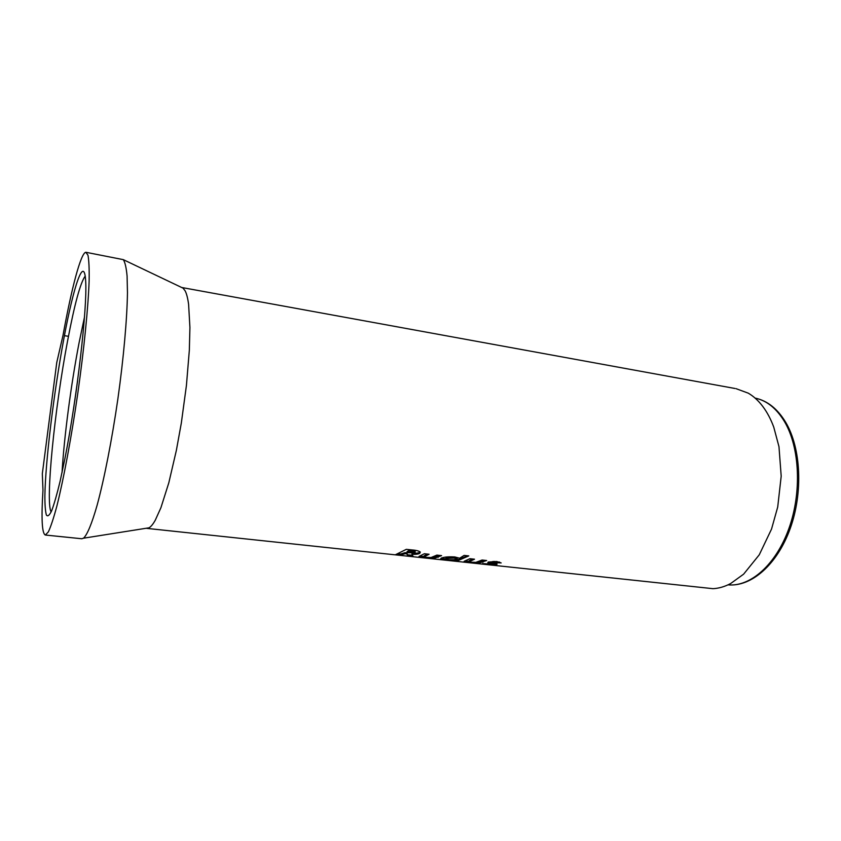 <?xml version="1.0" encoding="UTF-8"?>
<svg xmlns="http://www.w3.org/2000/svg" width="841" height="841" viewBox="0 0 841 841"><rect width="100%" height="100%" fill="white"/><g stroke="black" fill="none" stroke-linecap="round" stroke-linejoin="round"><path stroke-width="1.26" d="M62.024 472.663C64.126 436.794 71.033 384.421 79.043 342.97L84.531 316.857M181.551 287.433L183.075 288.158L185.136 290.849C186.607 293.646 187.764 298.145 188.605 304.358L189.919 327.506L189.341 350.192L186.429 385.42L181.33 423.023L176.368 450.366L168.82 482.776L160.925 507.691L155.27 520.222C153.03 524.206 150.938 526.739 149.015 527.812L146.145 528.264M146.818 528.379L712.989 588.679C718.834 588.385 724.721 586.671 730.65 583.538L743.623 574.161L759.265 554.797L771.544 529.052L777.715 507.007L781.194 476.195L778.976 446.676L773.762 427.144C770.787 419.091 767.108 412.174 762.755 406.403C758.382 400.652 753.557 396.248 748.269 393.168L736.022 388.647M400.505 555.102L405.089 553.704L406.708 553.883L407.938 555.901L413.183 556.458L411.964 554.335C415.675 554.492 418.261 554.177 419.743 553.357L420.332 552.095C418.986 550.95 416.2 550.235 411.985 549.951L406.34 549.331L395.743 554.587L400.505 555.102L400.579 554.03L405.131 552.653L405.089 553.704M418.976 556.448L424.768 557.741L434.408 558.203L441.588 555.617L436.878 555.102L431.055 557.53L426.587 557.404L424.085 556.889L429.089 554.251L424.337 553.735L418.976 556.448M454.781 556.942C448.705 556.616 444.269 556.973 441.451 558.046L440.589 558.908L456.821 561.147L468.773 555.912L464.116 555.407L459.659 558.224L454.781 556.942M464.116 561.304L469.52 562.545L479.076 563.018L486.655 560.516L482.072 560.022L475.901 562.356L471.465 562.23L469.12 561.756L474.524 559.202L469.919 558.697L464.116 561.304M488.243 562.061L487.791 562.682L492.006 564.216L482.44 563.575L487.317 564.458L496.495 564.7L497.073 564.216L492.689 562.587L501.173 562.934L496.695 561.504L488.243 562.061M42.323 473.725L42.975 490.219C41.188 518.645 41.976 533.572 45.351 535.034L48.358 531.89C50.817 526.645 53.656 518.014 56.883 506.019C63.559 479.423 71.39 437.478 77.835 393.041C84.111 348.616 88.242 306.923 89.135 280.652C89.335 268.805 88.946 260.332 87.979 255.233L85.845 252.279C80.873 252.668 71.485 288.61 62.991 335.433L56.757 362.534L42.323 473.725M64.421 335.664L68.457 336.316M81.703 538.745L83.501 538.198C87.149 534.908 91.837 523.785 97.114 505.252C104.263 478.918 111.937 439.896 117.887 398.865C123.638 357.835 127.086 318.886 127.464 292.605L127.086 276.058C126.297 267.638 125.036 262.161 123.28 259.638L86.402 252.384M73.472 409.43L77.614 380.763M74.723 401.125L76.468 389.068M488.411 561.998L492.153 563.134M491.081 562.724L491.049 563.764M487.36 563.806L487.317 564.458M492.122 563.806L496.085 563.754M496.526 563.912L496.495 564.7M492.7 561.746L492.689 562.587M492.7 561.557L494.844 561.494L494.844 562.524M494.844 561.494L496.968 562.23L496.957 563.26M496.968 562.23L499.522 562.04M489.946 562.461L489.914 563.491M477.478 562.019L484.963 560.337M479.118 561.977L479.076 563.018M469.131 561.588L469.162 560.705L472.873 559.013M465.073 560.863L469.141 561.452M469.562 561.935L469.52 562.545M446.34 559.381L446.287 560.053M455.475 559.948L456.894 560.106L456.821 561.147M456.894 560.106L467.501 555.775M441.22 558.13L445.562 558.908M457.315 558.34L453.835 557.036L446.182 557.488L445.635 558.792M449.01 559.812L456.758 559.675L457.294 559.044L453.835 558.077L446.15 558.529L445.625 559.065L449.01 559.812M453.835 557.036L453.835 558.077M446.182 557.488L446.15 558.529M432.474 557.205L440.011 555.438M434.471 557.152L434.408 558.203M424.095 556.71L424.137 555.827L427.554 554.082M419.869 555.954L424.106 556.605M424.81 557.141L424.768 557.741M405.131 552.653L406.75 552.821L407.938 555.901M406.75 552.821L406.708 553.883M408.011 554.839L412.416 555.312M419.743 553.357L419.743 552.306C418.282 553.115 415.696 553.441 412.006 553.273L411.964 554.335M398.697 553.83L400.579 554.03M415.149 551.633L409.22 550.298L407.033 551.675L407.012 552.737L414.981 552.821L409.231 551.339L407.012 552.737M409.22 550.298L409.231 551.339M755.165 398.098C767.349 400.684 777.536 408.779 785.736 422.371C801.116 448.295 803.166 492.731 790.162 528.663C777.21 564.595 751.391 587.06 728.001 584.852C750.319 587.029 775.928 564.816 788.9 528.537C801.925 492.332 799.78 447.465 784.579 421.751C776.527 408.369 766.687 400.484 755.071 398.077M51.143 511.959C45.193 502.151 54.749 408.158 67.543 341.131C74.534 304.221 80.421 282.534 85.225 276.079M65.041 457.935L60.142 481.126C56.999 494.182 54.181 504.043 51.679 510.729C49.43 515.438 47.653 516.858 46.36 514.976C45.361 511.328 44.867 504.947 44.878 495.864C45.446 461.183 53.887 392.295 63.8 338.934C73.682 285.414 84.258 253.961 85.698 281.493C87.338 307.995 77.162 396.668 65.041 457.935M482.976 561.157L482.955 562.198M470.403 560.032L470.371 561.073M438.15 556.3L438.119 557.352M425.241 555.144L425.199 556.206M410.86 550.477L410.871 551.517M181.656 287.485L735.013 388.489M183.075 288.158L123.28 259.638M149.015 527.812L83.501 538.198M81.903 538.766L45.351 535.034M492.153 563.071L492.111 564.111M492.605 561.683L492.595 562.661M457.294 559.044L457.325 558.003M415.149 552.442L415.149 551.402"/></g></svg>
